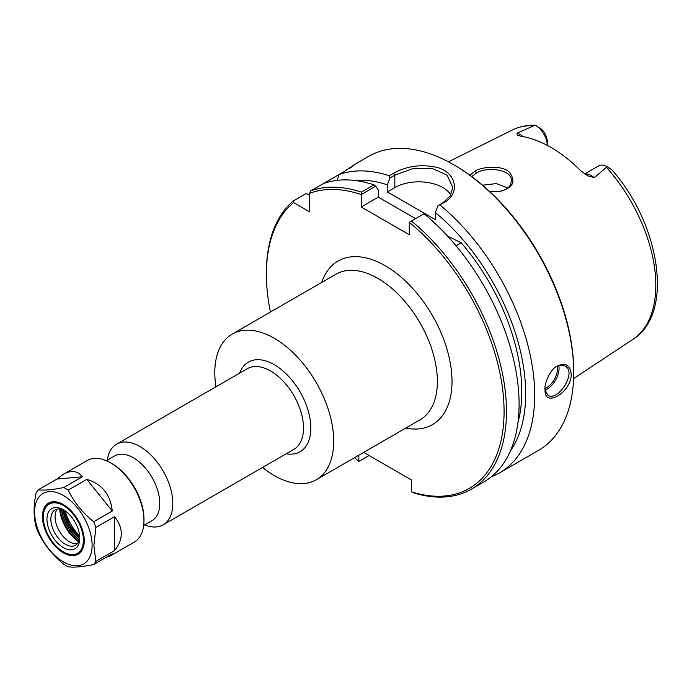 <?xml version="1.0" encoding="UTF-8"?>
<svg xmlns="http://www.w3.org/2000/svg" width="692" height="692" viewBox="0 0 692 692"><rect width="100%" height="100%" fill="white"/><g stroke="black" fill="none" stroke-linecap="round" stroke-linejoin="round"><path stroke-width="1.04" d="M262.527 467.463A84.087 48.544 -120 0 0 316.296 479.746A84.087 48.544 -120 0 0 333.708 441.254A84.087 48.544 -120 0 0 297.006 356.631A84.087 48.544 -120 0 0 232.209 334.106A84.087 48.544 -120 0 0 215.956 386.802M144.645 524.873A46.572 26.884 -120 0 0 163.165 524.83A46.572 26.884 -120 0 0 172.818 503.517A46.572 26.884 -120 0 0 152.482 456.642A46.572 26.884 -120 0 0 116.602 444.169A46.572 26.884 -120 0 0 107.303 460.189M369.095 455.509L358.828 461.4A168.07 97.036 60 0 1 354.52 457.68M270.434 312.031A168.07 97.036 60 0 1 266.394 274.231A168.07 97.036 60 0 1 293.564 202.592L293.209 201A169.765 98.013 -120 0 0 266.394 272.847L266.394 274.231M358.828 461.4L358.828 455.189M363.681 452.386L411.645 480.075L411.645 491.891L413.825 492.929A169.765 98.013 -120 0 0 471.321 489.175A169.765 98.013 -120 0 0 501.544 369.268A169.765 98.013 -120 0 0 411.437 221.007L424.049 213.733A169.765 98.013 -120 0 1 514.156 361.985A169.765 98.013 -120 0 1 483.933 481.9L471.321 489.175M411.437 221.007L409.249 222.305A168.07 97.036 60 0 1 504.079 410.036A168.07 97.036 60 0 1 411.645 491.891M409.249 222.305L409.249 234.726L361.233 207.003L361.25 194.538L375.721 186.191L378.334 190.023L378.334 197.125L361.233 207.003M375.721 186.191L374.043 184.859L361.432 192.142A169.765 98.013 -120 0 0 310.812 190.845L309.609 193.327A168.07 97.036 60 0 1 361.233 194.582M309.609 193.327L309.609 211.856L293.564 202.592M143.694 525.427L152.041 520.609A37.351 21.564 -120 0 0 159.774 503.517A37.351 21.564 -120 0 0 143.469 465.924A37.351 21.564 -120 0 0 114.69 455.916L106.343 460.742M447.62 236.154L461.201 242.762L456.019 245.747M450.873 194.945A33.951 19.601 0 0 0 394.838 187.593L387.338 191.926L435.355 219.649L435.355 212.548A161.694 93.359 60 0 1 510.454 450.829M354.33 180.413A161.694 93.359 60 0 1 387.338 184.825L389.951 177.974L394.838 175.145L412.242 168.822L431.825 168.251L447.093 175.154L452.802 187.454L450.224 196.035L442.863 202.868L437.975 205.697L435.355 212.548M415.572 218.629L378.334 197.125M461.201 242.762A156.184 90.176 60 0 1 517.936 422.691M387.338 191.926L387.338 184.825M361.432 192.142L361.25 194.538M556.48 366.518C559.681 364.848 562.535 364.693 565.027 366.051C577.31 371.889 558.332 401.498 548.047 395.461L545.019 389.89M608.242 167.758C612.723 170.171 612.351 169.817 607.144 166.703L594.29 177.706L587.742 175.829L580.726 170.742A122.242 70.575 -120 0 0 521.076 136.298L517.08 135.035L517.106 133.149L535.08 125.183C526.759 125.027 519.095 126.679 512.089 130.131A120.866 69.78 60 0 1 534.146 125.676M489.486 191.355L498.854 191.572C512.66 188.319 516.301 182.065 509.796 172.818C503.984 165.103 482.696 166.322 475.17 171.01L469.868 175.18M471.762 176.564L476.528 172.957C486.986 166.262 512.988 169.419 511.258 181.14C510.826 186.779 506.579 190.265 498.517 191.615M507.764 188.008L496.449 183.596L482.558 185.188M545.011 389.215L545.054 390.643C544.863 408.202 571.817 391.75 571.203 374.095C570.121 364.987 565.416 362.331 557.077 366.137C550.071 369.13 544.024 384.856 545.011 389.215M374.043 184.859A169.765 98.013 -120 0 0 323.423 183.562L339.011 174.557A169.765 98.013 60 0 1 389.328 175.751L389.951 177.974M350.299 167.801L354.036 164.895M349.633 168.424C357.21 162.854 355.368 163.917 344.097 171.625L339.011 174.557L337.186 180.361M437.975 205.697L444.169 202.557C460.241 193.872 456.858 172.974 437.69 167.576C421.8 163.917 407.078 165.829 393.532 173.329L389.328 175.751M439.956 204.988A169.765 98.013 60 0 1 534.691 395.175A169.765 98.013 60 0 1 499.529 472.896A169.765 98.013 60 0 1 491.372 476.771M353.776 164.981L368.775 156.314A169.765 98.013 60 0 1 453.667 164.722A169.765 98.013 60 0 1 573.711 372.651A169.765 98.013 60 0 1 538.549 450.362L499.529 472.896M573.711 372.651L573.711 371.258A168.07 97.036 -120 0 0 454.869 165.423L453.667 164.722M293.209 201L305.821 193.717L309.609 194.556M535.556 125.373L541.568 129.266A11.479 6.626 60 0 1 547.277 141.505L547.277 145.381A16.573 9.567 -120 0 0 535.556 125.373A16.573 9.567 -120 0 0 535.47 125.321M584.688 173.96L598.77 165.829A16.573 9.567 60 0 1 607.057 166.651L611.598 169.505C660.229 223.974 674.527 313.787 632.886 339.348L573.59 378.611M323.423 183.562L310.812 190.845M63.534 551.948A28.874 16.669 -120 0 0 63.725 552.052A28.874 16.669 -120 0 0 78.161 553.479A28.874 16.669 -120 0 0 84.139 540.262A28.874 16.669 -120 0 0 82.184 529.06M72.444 512.192A28.874 16.669 -120 0 0 49.279 503.465A28.874 16.669 -120 0 0 43.302 516.682A28.874 16.669 -120 0 0 43.302 516.898M77.409 543.661A20.44 11.799 60 0 1 74.667 543.696A20.44 11.799 60 0 1 59.296 531.032A20.44 11.799 60 0 1 56.009 511.379A20.44 11.799 60 0 1 57.41 509.018M79.727 536.975A20.44 11.799 60 0 1 75.523 545.261A20.44 11.799 60 0 1 55.083 533.454A20.44 11.799 60 0 1 55.083 509.857A20.44 11.799 60 0 1 64.365 510.359M79.762 538.151A23.199 13.39 60 0 1 63.353 547.623A23.199 13.39 60 0 1 46.952 519.216A23.199 13.39 60 0 1 63.353 509.744A23.199 13.39 60 0 1 79.762 538.151M83.412 540.262A28.363 16.374 60 0 1 63.353 551.835A28.363 16.374 60 0 1 43.302 517.106A28.363 16.374 60 0 1 63.353 505.523A28.363 16.374 60 0 1 83.412 540.262M92.105 545.287A40.664 23.476 60 0 1 48.976 549.137A40.664 23.476 60 0 1 48.976 491.631A40.664 23.476 60 0 1 92.105 545.287M84.26 540.755A29.566 17.075 60 0 1 63.353 552.822A29.566 17.075 60 0 1 42.446 516.613A29.566 17.075 60 0 1 63.353 504.537A29.566 17.075 60 0 1 84.26 540.755M84.26 540.538A29.047 16.772 60 0 1 78.248 553.635A29.047 16.772 60 0 1 54.789 544.673M45.222 528.108A29.047 16.772 60 0 1 43.181 516.613A29.047 16.772 60 0 1 49.193 503.318A29.047 16.772 60 0 1 63.543 504.65M79.666 536.11A38.077 21.98 60 0 1 65.074 510.843M95.859 527.46L114.457 516.725L114.457 550.642L95.859 561.385L93.887 545.564L95.859 527.46A47.091 27.187 60 0 0 93.636 521.742C82.512 512.72 74.027 502.167 68.197 490.092L86.794 479.348L112.242 510.999L93.636 521.742M114.457 516.725C118.972 522.079 121.247 527.728 121.29 533.679C121.247 539.639 118.972 545.287 114.457 550.642M63.759 487.523C52.627 489.815 44.15 490.567 38.319 489.798L56.917 479.063L82.357 476.788L63.759 487.523A47.091 27.187 60 0 1 68.197 490.092M95.859 561.385A47.091 27.187 60 0 1 93.636 564.542C82.512 566.826 74.027 567.587 68.197 566.817A47.091 27.187 60 0 1 63.759 564.248C52.627 555.226 44.15 544.682 38.319 532.598A47.091 27.187 60 0 1 36.096 526.88C33.45 517.097 33.45 505.791 36.096 492.955A47.091 27.187 60 0 1 38.319 489.798M86.794 479.348C102.061 484.071 110.538 494.624 112.242 510.999M93.636 564.542L112.242 553.799L110.4 555.892L106.447 557.147M56.917 479.063L63.309 474.331C71.302 469.894 77.651 470.716 82.357 476.788M63.309 474.331L87.131 460.578A47.091 27.187 60 0 1 110.677 462.913A47.091 27.187 60 0 1 143.971 520.583A47.091 27.187 60 0 1 134.222 542.139L110.4 555.892M143.971 520.583L143.971 519.182A45.361 26.192 -120 0 0 111.896 463.623L110.677 462.913M286.254 453.77A51.744 29.877 -120 0 0 310.838 428.045A51.744 29.877 -120 0 0 280.338 368.775A51.744 29.877 -120 0 0 239.683 373.1M116.602 444.169L247.303 368.706A46.572 26.884 60 0 1 283.192 381.18A46.572 26.884 60 0 1 303.52 428.045A46.572 26.884 60 0 1 293.875 449.368L163.165 524.83M232.209 334.106L335.88 274.248A84.087 48.544 60 0 1 400.677 296.781A84.087 48.544 60 0 1 437.379 381.396A84.087 48.544 60 0 1 419.966 419.888L316.296 479.746M405.789 428.071A94.432 54.521 -120 0 0 452.014 381.396A94.432 54.521 -120 0 0 395.642 272.691A94.432 54.521 -120 0 0 321.702 282.431M393.532 173.329L394.838 175.145L394.838 187.593M545.045 390.106A16.98 9.8 120 0 0 559.058 368.352A16.98 9.8 120 0 0 558.781 365.54M557.423 366.042A15.959 9.212 -60 0 1 557.622 368.352A15.959 9.212 -60 0 1 545.019 388.567M606.547 167.481A120.866 69.78 60 0 1 655.817 285.32A120.866 69.78 60 0 1 632.886 339.348M475.162 171.01L476.52 172.965M442.863 202.868L444.169 202.557M523.022 136.627A16.573 9.567 -120 0 0 517.106 133.149M584.999 174.176A16.573 9.567 60 0 1 594.29 177.706M78.715 541.533A29.323 16.928 60 0 1 59.901 508.957M59.668 508.931A29.211 16.859 -120 0 0 78.611 541.75M60.282 509.009A29.323 16.928 -120 0 0 78.862 541.179M79.26 539.968A28.458 16.435 60 0 1 61.527 509.269M61.83 509.347A28.026 16.184 -120 0 0 79.338 539.673M79.589 538.35A27.17 15.682 60 0 1 63.102 509.788M63.924 510.142A27.17 15.682 -120 0 0 79.692 537.459M512.089 130.131L448.442 161.841M50.862 502.548L49.279 503.465M79.736 552.571L78.161 553.479M64.252 510.298L69.598 525.081L79.718 537.104"/></g></svg>
